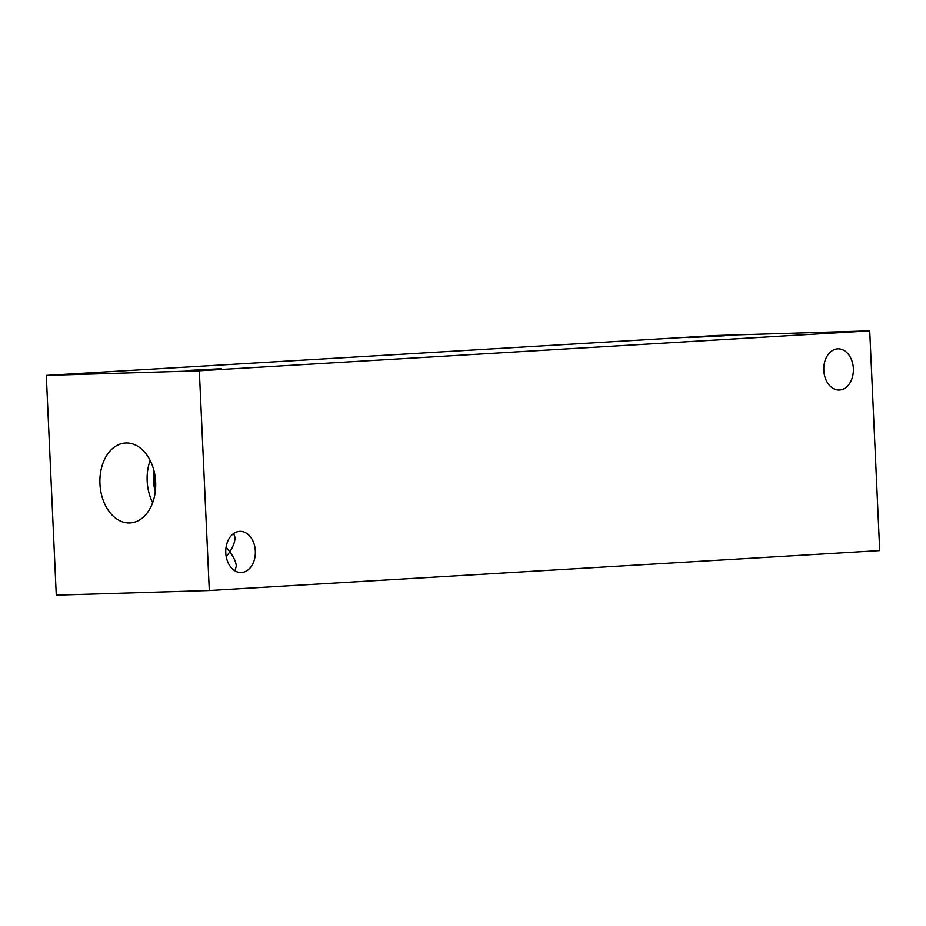<?xml version="1.0" encoding="UTF-8"?>
<svg xmlns="http://www.w3.org/2000/svg" width="926" height="926" viewBox="0 0 926 926"><rect width="100%" height="100%" fill="white"/><g stroke="black" fill="none" stroke-linecap="round" stroke-linejoin="round"><path stroke-width="1.39" d="M209.311 590.522L56.278 595.163L46.3 375.412L716.689 335.478L869.722 330.837L879.7 550.588L209.311 590.522L199.333 370.77L869.722 330.837M226.257 556.815L229.833 551.827C233.861 557.232 236.014 561.989 236.292 566.099L234.949 570.833M221.511 368.698L186.149 370.516L221.511 368.698M233.653 533.515L234.984 537.45C235.088 541.397 233.364 546.19 229.833 551.827L226.06 547.359M724.167 335.779L688.805 337.596L724.167 335.779M255.333 551.051A20.604 14.793 -91.7 0 1 241.188 572.534A20.604 14.793 -91.7 0 1 225.77 552.382A20.604 14.793 -91.7 0 1 239.938 531.339A20.604 14.793 -91.7 0 1 255.333 551.051M853.355 368.536A20.604 14.793 -91.7 0 1 839.199 390.008A20.604 14.793 -91.7 0 1 823.781 369.868A20.604 14.793 -91.7 0 1 837.949 348.824A20.604 14.793 -91.7 0 1 853.355 368.536M154.885 475.015A30.952 21.53 -93.4 0 0 155.637 487.655M150.151 460.442A40.038 27.861 -93.4 0 0 152.674 502.679M154.11 471.265A30.952 21.53 -93.4 0 0 155.313 491.463M129.617 522.958A40.038 27.861 86.6 0 1 99.973 484.217A40.038 27.861 86.6 0 1 125.427 442.998A40.038 27.861 86.6 0 1 125.982 442.975A40.038 27.861 86.6 0 1 155.637 481.717A40.038 27.861 86.6 0 1 130.184 522.935A40.038 27.861 86.6 0 1 129.617 522.958M199.333 370.77L46.3 375.412"/></g></svg>
